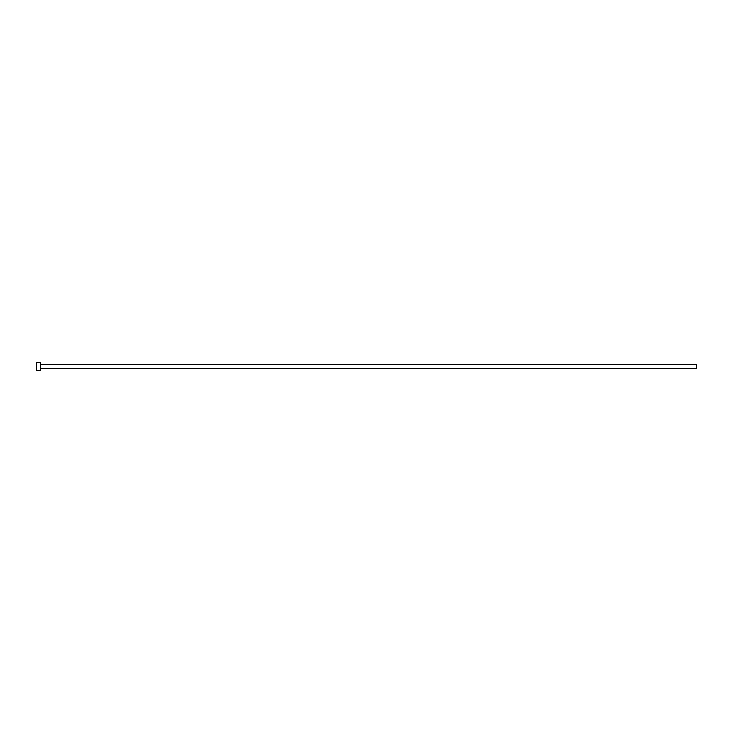 <?xml version="1.0" encoding="UTF-8"?>
<svg xmlns="http://www.w3.org/2000/svg" width="733" height="733" viewBox="0 0 733 733"><rect width="100%" height="100%" fill="white"/><g stroke="black" fill="none" stroke-linecap="round" stroke-linejoin="round"><path stroke-width="1.1" d="M40.608 364.521L696.35 364.521L696.35 368.479L40.608 368.479M40.608 366.5L40.608 370.623L36.65 370.623L36.65 362.377L40.608 362.377L40.608 366.5"/></g></svg>
